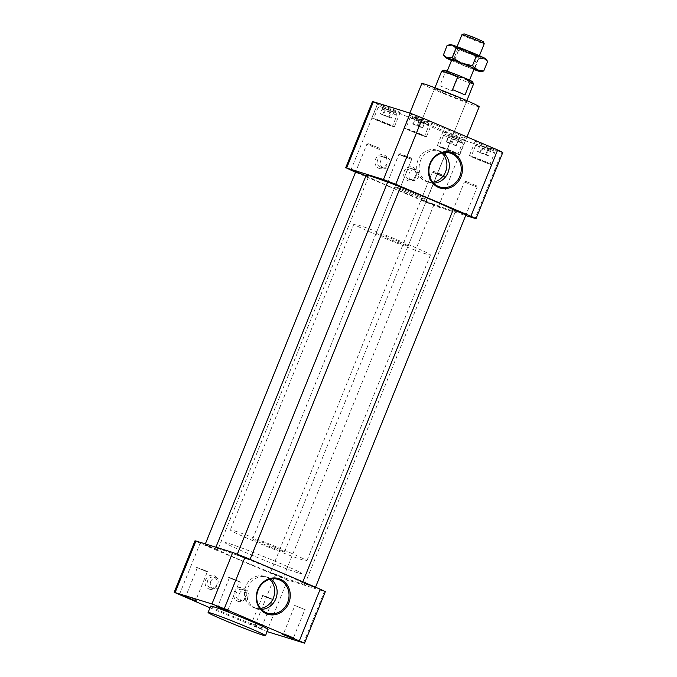 <?xml version="1.0" encoding="UTF-8"?>
<svg xmlns="http://www.w3.org/2000/svg" width="677" height="677" viewBox="0 0 677 677"><rect width="100%" height="100%" fill="white"/><g stroke="black" fill="none" stroke-linecap="round" stroke-linejoin="round"><path stroke-width="0.51" stroke-dasharray="3.38 2.54" d="M382.776 107.584L393.845 112.018L382.776 107.584L380.305 113.702L383.275 115.107L385.746 108.989M384.731 108.675L380.339 106.56L388.319 109.446L396.053 112.915L384.731 108.675M391.585 125.947L383.25 121.978L373.662 118.526L391.585 125.947M396.037 114.929L387.701 110.96L378.113 107.508L396.037 114.929M383.275 115.107L388.92 117.366L391.391 111.248M388.92 117.366L391.374 118.136L393.845 112.018M391.374 118.136L388.099 116.613L390.57 110.495M388.099 116.613L382.759 114.472L385.23 108.354M382.759 114.472L380.305 113.702M454.098 138.023L458.321 139.335L448.792 135.527L454.098 138.023L451.627 144.142L456.163 145.834L458.634 139.716M450.188 136.517L445.796 134.41L461.511 140.757L450.188 136.517M452.71 151.479L439.119 146.376L453.488 152.537L457.999 154.001L452.71 151.479M457.161 140.461L443.57 135.358L459.581 142.119L462.45 142.965L457.161 140.461M456.163 145.834L458.321 139.335M455.849 145.453L450.84 143.321L453.311 137.203M450.84 143.321L446.312 141.645L448.792 135.527M446.312 141.645L446.617 142.009L449.088 135.891M446.617 142.009L451.627 144.142M491.138 149.744L480.061 145.318L491.138 149.744L488.667 155.862L485.697 154.458L488.168 148.339M482.261 146.503L478.656 144.573L493.584 150.743L482.261 146.503M472.157 156.565L476.481 158.883L490.072 163.986L472.157 156.565M476.608 145.547L484.935 149.524L494.523 152.968L476.608 145.547M485.697 154.458L480.052 152.198L482.523 146.08M480.052 152.198L477.59 151.436L480.061 145.318M477.59 151.436L480.865 152.96L483.336 146.841M480.865 152.96L486.204 155.101L488.676 148.982M486.204 155.101L488.667 155.862M419.808 119.313L415.593 117.993L425.122 121.801L419.808 119.313L417.337 125.431L412.801 123.73L415.272 117.612M416.804 118.661L412.411 116.554L420.392 119.431L428.126 122.901L416.804 118.661M411.024 131.033L424.614 136.145L410.245 129.976L405.735 128.52L411.024 131.033M415.475 120.015L429.066 125.127L419.774 120.946L410.203 117.485L415.475 120.015M412.801 123.73L413.122 124.111L415.593 117.993M413.122 124.111L418.132 126.244L420.603 120.125M418.132 126.244L422.651 127.919L425.122 121.801M422.651 127.919L424.826 121.445M422.355 127.564L417.337 125.431M403.839 191.083A17.196 0.669 22 0 1 394.911 186.818A17.196 0.669 22 0 1 411.108 192.649A17.196 0.669 22 0 1 426.798 199.707A17.196 0.669 22 0 1 403.839 191.083M355.51 172.28L425.977 202.254L438.264 207.027L465.674 215.557M424.741 201.314L433.923 204.767L424.217 200.604L421.17 199.613L424.741 201.314M359.284 173.473L367.823 176.782L366.02 175.707M378.164 120.802A12.11 0.465 22 0 1 371.876 117.806A12.11 0.465 22 0 1 383.284 121.911A12.11 0.465 22 0 1 394.327 126.878A12.11 0.465 22 0 1 378.164 120.802M398.956 112.357A12.11 0.465 -158 0 0 400.099 112.602A12.11 0.465 -158 0 0 389.047 107.635A12.11 0.465 -158 0 0 377.648 103.53A12.11 0.465 -158 0 0 383.935 106.526A12.11 0.465 -158 0 0 398.956 112.357M443.621 148.652A12.11 0.465 22 0 1 437.334 145.648A12.11 0.465 22 0 1 448.733 149.752A12.11 0.465 22 0 1 459.785 154.72A12.11 0.465 22 0 1 443.621 148.652M459.268 137.448A12.11 0.465 -158 0 0 443.096 131.372A12.11 0.465 -158 0 0 449.384 134.376A12.11 0.465 -158 0 0 465.548 140.444A12.11 0.465 -158 0 0 459.268 137.448M475.694 158.638A12.11 0.465 22 0 1 469.406 155.642A12.11 0.465 22 0 1 480.805 159.738A12.11 0.465 22 0 1 491.857 164.706A12.11 0.465 22 0 1 475.694 158.638M476.32 141.611A12.11 0.465 -158 0 0 475.178 141.366A12.11 0.465 -158 0 0 481.457 144.362A12.11 0.465 -158 0 0 497.62 150.438A12.11 0.465 -158 0 0 489.022 146.46A12.11 0.465 -158 0 0 476.32 141.611M420.121 133.868A12.11 0.465 22 0 1 426.4 136.864A12.11 0.465 22 0 1 415.001 132.768A12.11 0.465 22 0 1 403.949 127.792A12.11 0.465 22 0 1 420.121 133.868M416.008 116.52A12.11 0.465 -158 0 0 432.171 122.588A12.11 0.465 -158 0 0 425.884 119.592A12.11 0.465 -158 0 0 409.72 113.516A12.11 0.465 -158 0 0 416.008 116.52M502.808 152.41L501.869 152.207L475.093 218.493M438.264 207.027L465.048 140.74L501.869 152.207M465.048 140.74L452.761 135.975L425.977 202.254M350.821 170.291L377.605 104.004L452.761 135.975M377.605 104.004L372.46 101.55M425.004 123.053A30.956 1.202 22 0 1 408.933 115.386A30.956 1.202 22 0 1 438.087 125.871A30.956 1.202 22 0 1 466.335 138.582A30.956 1.202 22 0 1 425.004 123.053M421.813 83.525A30.956 1.202 -158 0 0 437.884 91.183A30.956 1.202 -158 0 0 479.214 106.712M407.503 180.539A7.185 6.491 107.3 0 0 416.71 172.762A7.185 6.491 107.3 0 0 406.352 168.353A7.185 6.491 107.3 0 0 407.503 180.539M378.858 168.353A7.185 6.491 107.3 0 0 388.073 160.576A7.185 6.491 107.3 0 0 377.715 156.167A7.185 6.491 107.3 0 0 378.858 168.353M443.494 92.935A17.196 0.669 -158 0 0 466.453 101.558A17.196 0.669 -158 0 0 450.764 94.501A17.196 0.669 -158 0 0 434.566 88.679A17.196 0.669 -158 0 0 443.494 92.935M380.152 167.033A5.534 5.001 -72.7 0 1 377.529 160.187A5.534 5.001 -72.7 0 1 383.867 156.624A5.534 5.001 -72.7 0 1 384.291 156.785A5.534 5.001 -72.7 0 1 386.914 163.631A5.534 5.001 -72.7 0 1 380.576 167.185A5.534 5.001 -72.7 0 1 380.152 167.033M408.79 179.219A5.534 5.001 -72.7 0 1 406.166 172.364A5.534 5.001 -72.7 0 1 412.505 168.81A5.534 5.001 -72.7 0 1 412.936 168.971A5.534 5.001 -72.7 0 1 415.56 175.817A5.534 5.001 -72.7 0 1 409.221 179.371A5.534 5.001 -72.7 0 1 408.79 179.219M433.576 183.095A16.553 14.962 -72.7 0 1 429.32 182.485A16.553 14.962 -72.7 0 1 428.042 182.011A16.553 14.962 -72.7 0 1 428.016 182.003A16.553 14.962 -72.7 0 1 420.451 160.813A16.553 14.962 -72.7 0 1 437.816 150.531A16.553 14.962 -72.7 0 1 439.161 150.878A16.553 14.962 -72.7 0 1 443.012 152.79M383.199 167.981A5.534 5.001 107.3 0 0 383.622 168.133A5.534 5.001 107.3 0 0 390.045 164.342A5.534 5.001 107.3 0 0 386.914 157.572A5.534 5.001 107.3 0 0 380.66 160.898A5.534 5.001 107.3 0 0 383.199 167.981M411.836 180.167A5.534 5.001 107.3 0 0 412.268 180.319A5.534 5.001 107.3 0 0 418.682 176.528A5.534 5.001 107.3 0 0 415.551 169.758A5.534 5.001 107.3 0 0 409.306 173.084A5.534 5.001 107.3 0 0 411.836 180.167M441.861 153.07A16.553 14.962 107.3 0 0 436.707 150.108A16.553 14.962 107.3 0 0 418.005 160.051A16.553 14.962 107.3 0 0 426.865 181.724A16.553 14.962 107.3 0 0 432.781 182.215M436.724 172.906L444.442 175.792L436.724 172.906M441.48 175.538L432.29 172.085L438.569 174.911L445.051 177.239L441.48 175.538L432.298 172.076L438.569 174.911L445.051 177.239L441.48 175.538M403.34 155.05L411.057 157.936L403.34 155.05M402.485 155.93L411.667 159.383L405.388 156.556L398.922 154.221L402.485 155.93L411.667 159.383L405.388 156.556L398.922 154.221L402.485 155.93M371.267 145.064L378.985 147.95L371.267 145.064M378.942 149.253L366.841 144.243L378.942 149.253M466.343 181.58L476.515 185.786L466.343 181.58M465.014 182.215L477.124 187.224L465.014 182.215M231.627 578.81L228.056 577.1L231.102 578.09L240.817 582.254L231.627 578.81L228.056 577.1L231.102 578.09L240.817 582.254L231.627 578.81M240.521 560.107A48.152 1.862 -158 0 0 304.819 584.259A48.152 1.862 -158 0 0 260.865 564.5A48.152 1.862 -158 0 0 215.523 548.184A48.152 1.862 -158 0 0 240.521 560.107M400.462 187.114A48.152 1.862 -158 0 0 387.616 182.172M366.206 175.225A48.152 1.862 -158 0 0 391.204 187.148A48.152 1.862 -158 0 0 455.503 211.3A48.152 1.862 -158 0 0 453.201 209.701M417.87 195.45A17.196 0.669 22 0 1 426.798 199.707A17.196 0.669 22 0 1 410.609 193.884A17.196 0.669 22 0 1 394.911 186.818A17.196 0.669 22 0 1 417.87 195.45M426.544 254.129A41.272 1.599 22 0 1 383.241 237.585A41.272 1.599 22 0 1 353.902 224.045A41.272 1.599 22 0 1 392.77 238.025A41.272 1.599 22 0 1 430.437 254.967A41.272 1.599 22 0 1 426.544 254.129M399.193 241.697A17.196 0.669 22 0 1 408.121 245.954A17.196 0.669 22 0 1 391.924 240.123A17.196 0.669 22 0 1 376.226 233.066A17.196 0.669 22 0 1 399.193 241.697M297.795 572.793A41.272 1.599 22 0 1 254.493 556.24A41.272 1.599 22 0 1 225.153 542.709A41.272 1.599 22 0 1 264.022 556.689A41.272 1.599 22 0 1 301.697 573.631A41.272 1.599 22 0 1 297.795 572.793A41.272 1.599 22 0 1 254.493 556.24A41.272 1.599 22 0 1 225.153 542.709A41.272 1.599 22 0 1 264.022 556.689A41.272 1.599 22 0 1 301.697 573.631A41.272 1.599 22 0 1 297.795 572.793M269.649 579.309A16.553 14.962 107.3 0 0 264.495 576.355A16.553 14.962 107.3 0 0 245.793 586.29A16.553 14.962 107.3 0 0 254.654 607.963A16.553 14.962 107.3 0 0 260.569 608.454M261.364 609.334A16.553 14.962 -72.7 0 1 257.099 608.725A16.553 14.962 -72.7 0 1 255.83 608.259A16.553 14.962 -72.7 0 1 248.239 587.061A16.553 14.962 -72.7 0 1 265.604 576.77A16.553 14.962 -72.7 0 1 266.95 577.117A16.553 14.962 -72.7 0 1 270.8 579.03M255.83 608.259A16.553 14.962 -72.7 0 1 255.804 608.242L266.213 612.702M210.716 581.526A5.534 5.001 107.3 0 0 213.255 588.609A5.534 5.001 107.3 0 0 213.678 588.77A5.534 5.001 107.3 0 0 220.093 584.979A5.534 5.001 107.3 0 0 216.962 578.209A5.534 5.001 107.3 0 0 210.716 581.526M208.914 588.982A7.185 6.491 107.3 0 0 218.121 581.204A7.185 6.491 107.3 0 0 207.771 576.804A7.185 6.491 107.3 0 0 208.914 588.982M210.208 587.661A5.534 5.001 -72.7 0 1 207.585 580.815A5.534 5.001 -72.7 0 1 213.924 577.261A5.534 5.001 -72.7 0 1 214.347 577.413A5.534 5.001 -72.7 0 1 216.97 584.268A5.534 5.001 -72.7 0 1 210.632 587.822A5.534 5.001 -72.7 0 1 210.208 587.661M239.353 593.712A5.534 5.001 107.3 0 0 241.892 600.795A5.534 5.001 107.3 0 0 242.315 600.956A5.534 5.001 107.3 0 0 248.738 597.156A5.534 5.001 107.3 0 0 245.607 590.395A5.534 5.001 107.3 0 0 239.353 593.712M237.551 601.168A7.185 6.491 107.3 0 0 246.767 593.39A7.185 6.491 107.3 0 0 236.408 588.982A7.185 6.491 107.3 0 0 237.551 601.168M238.846 599.847A5.534 5.001 -72.7 0 1 236.222 593.001A5.534 5.001 -72.7 0 1 242.561 589.447A5.534 5.001 -72.7 0 1 242.984 589.599A5.534 5.001 -72.7 0 1 245.607 596.445A5.534 5.001 -72.7 0 1 239.269 600.008A5.534 5.001 -72.7 0 1 238.846 599.847M222.851 607.904L228.081 609.791L222.851 607.904M210.665 606.127A30.956 1.202 -158 0 0 226.736 613.785A30.956 1.202 -158 0 0 265.139 628.688A30.956 1.202 -158 0 0 268.067 629.314M256.338 626.496L262.075 629.068L255.957 626.885L250.041 624.211L256.338 626.496M209.988 607.785L267.144 631.599M325.341 591.656L324.41 591.453L303.601 642.947M266.78 631.48L287.581 579.986L324.41 591.453M287.581 579.986L275.294 575.222L254.484 626.716M179.337 594.744L200.138 543.25L275.294 575.222M200.138 543.25L194.993 540.796M274.05 574.282L283.24 577.726L273.525 573.563L270.478 572.573L274.05 574.282M240.673 556.426L249.855 559.871L243.576 557.053L237.102 554.717L240.673 556.426M208.601 546.432L217.782 549.885L211.503 547.067L205.029 544.731L208.601 546.432M306.122 584.268L315.313 587.721L309.034 584.894L302.551 582.567L306.122 584.268M196.008 599.814L186.014 595.768L196.008 599.814L207.365 571.71L197.362 567.673L207.365 571.71M256.701 625.497L251.472 623.602L256.701 625.497M294.893 605.5L304.887 609.545L294.893 605.5L283.545 633.596L293.539 637.632L284.052 633.706L282.114 634.197M270.013 598.223L262.82 595.515L270.013 598.223M270.622 598.409L274.193 600.11L267.72 597.783L261.44 594.956L270.622 598.409L274.193 600.11L271.147 599.128L261.44 594.956L270.622 598.409M232.236 578.996L239.438 581.695L232.236 578.996M205.173 570.567L208.744 572.268L205.698 571.278L195.983 567.114L205.173 570.567M305.615 609.96L293.513 604.95L305.615 609.96M302.941 560.04A41.272 1.599 22 0 1 259.638 543.496A41.272 1.599 22 0 1 230.307 529.964A41.272 1.599 22 0 1 269.175 543.944A41.272 1.599 22 0 1 306.842 560.886A41.272 1.599 22 0 1 302.941 560.04M275.59 547.608A17.196 0.669 22 0 1 284.518 551.865A17.196 0.669 22 0 1 273.652 548.15A17.196 0.669 22 0 1 256.016 540.805A17.196 0.669 22 0 1 252.631 538.985A17.196 0.669 22 0 1 275.59 547.608M443.9 70.18A15.478 0.601 -158 0 0 451.923 74.03L445.034 72.972L439.889 85.7L452.371 91.014L457.517 78.278L451.923 74.03A15.478 0.601 -158 0 0 472.58 81.773M439.889 85.7A17.196 0.669 -158 0 0 452.371 91.014M457.517 78.278A17.196 0.669 -158 0 0 473.536 84.033M453.319 74.47A12.042 0.465 -158 0 0 469.398 80.504A12.042 0.465 -158 0 0 458.414 75.562A12.042 0.465 -158 0 0 447.074 71.491A12.042 0.465 -158 0 0 453.319 74.47M461.909 34.764A12.042 0.465 -158 0 0 468.162 37.743A12.042 0.465 -158 0 0 484.233 43.785M464.058 33.85L483.327 41.636M465.006 94.949L452.524 89.635M441.649 71.144A17.196 0.669 -158 0 0 445.034 72.972M441.438 174.378L433.729 171.467L441.438 174.378M378.443 147.84L368.28 143.626L378.443 147.84M208.093 572.133L195.983 567.114L208.093 572.133M463.305 50.25A11.602 0.449 -158 0 0 478.783 56.081A11.602 0.449 -158 0 0 468.213 51.308A11.602 0.449 -158 0 0 457.288 47.398A11.602 0.449 -158 0 0 463.305 50.25M463.339 51.359L457.864 48.769L460.842 49.641L477.429 56.656L463.339 51.359M458.981 62.149L473.071 67.446L463.44 63.113L453.522 59.525L458.981 62.149M458.16 62.995A11.602 0.449 22 0 1 452.151 60.109A11.602 0.449 22 0 1 463.06 64.053A11.602 0.449 22 0 1 473.646 68.8A11.602 0.449 22 0 1 458.16 62.995M451.517 60.481A18.931 0.736 -158 0 0 464.083 65.737A18.931 0.736 -158 0 0 473.841 69.503M443.3 54.812L448.318 59.034L454.606 60.126L464.083 65.737L474.831 68.225L478.656 71.178L481.982 71.373M450.552 44.606A18.931 0.736 -158 0 0 453.472 46.29A18.931 0.736 -158 0 0 469.237 52.992A18.931 0.736 -158 0 0 483.81 58.434A18.931 0.736 -158 0 0 485.57 58.755M447.184 45.198L453.472 46.29L458.49 50.513L469.237 52.992L478.715 58.611L483.81 58.434L487.508 61.226M458.49 50.513L454.606 60.126M478.715 58.611L474.831 68.225M378.113 107.508L373.662 118.526M396.053 112.915L396.993 115.124L392.542 126.159M380.339 106.56L378.13 107.499M443.57 135.358L439.119 146.376M461.511 140.757L462.45 142.965L457.999 154.001M445.796 134.41L443.587 135.341M475.643 145.343L471.192 156.362M493.584 150.743L494.523 152.951L490.072 163.986M477.869 144.396L475.66 145.327M410.186 117.502L405.735 128.52M428.126 122.901L429.066 125.11L424.614 136.145M412.411 116.554L410.203 117.485M377.648 103.53L371.876 117.806M400.099 112.602L394.327 126.878M443.096 131.372L437.334 145.648M465.548 140.444L459.785 154.72M475.178 141.366L469.406 155.642M497.62 150.438L491.857 164.706M409.72 113.516L403.949 127.792M432.171 122.588L426.4 136.864M466.335 138.582L467.012 136.915M408.933 115.386L409.856 113.11M408.121 245.954L466.453 101.558M376.226 233.066L434.566 88.679M428.016 182.003L438.425 186.454M437.816 150.531L448.919 152.774M380.576 167.185L383.622 168.133M383.867 156.624L386.914 157.572M409.221 179.371L412.268 180.319M412.505 168.81L415.551 169.758M439.161 150.878L436.707 150.108M429.32 182.485L426.865 181.724M270.478 572.573L432.29 172.085L433.729 171.467L432.298 172.076L421.17 199.613M444.442 175.792L445.051 177.222L444.442 175.792M433.923 204.767L283.24 577.726M400.352 153.611L398.922 154.221L387.786 181.758L398.914 154.229L400.352 153.611M411.057 157.936L411.667 159.366L411.057 157.936M400.547 186.911L411.667 159.383L400.547 186.911M368.28 143.626L366.849 144.235L355.713 171.772L366.841 144.243L368.28 143.626M378.985 147.95L379.594 149.38L378.985 147.95M368.474 176.925L217.782 549.885M465.801 181.453L464.371 182.062L453.243 209.599L464.363 182.071L465.801 181.453M476.515 185.786L477.124 187.216L465.996 214.753L477.124 187.224L476.515 185.786M249.855 559.871L250.067 559.363M237.102 554.717L237.348 554.116M304.819 584.259L455.503 211.3M215.523 548.184L215.912 547.219M353.902 224.045L230.307 529.964M430.437 254.967L306.842 560.886M266.95 577.117L264.495 576.355M257.099 608.725L254.654 607.963M210.632 587.822L213.678 588.77M213.924 577.261L216.962 578.209M239.269 600.008L242.315 600.956M242.561 589.447L245.607 590.395M229.435 577.659L218.087 605.754L216.665 606.355M228.081 609.782L228.691 611.213M197.362 567.673L186.014 595.768L184.593 596.369M196.008 599.797L196.618 601.227M262.82 595.515L251.472 623.61L250.041 624.211M261.466 627.638L262.075 629.068M293.539 637.624L294.148 639.054M265.604 576.77L276.707 579.021M261.466 627.647L272.814 599.56M228.081 609.791L239.438 581.695M205.351 543.936L205.029 544.731M293.539 637.632L304.887 609.545M315.516 587.213L315.313 587.721M302.856 581.822L302.551 582.567M474.264 68.453L479.418 55.709M451.94 59.432L457.093 46.688M284.518 551.865L466.825 100.636M252.631 538.985L434.939 87.748M473.646 68.8L473.071 67.429L477.429 56.656L478.783 56.081M457.864 48.769L457.288 47.398M457.864 48.752L453.505 59.542L452.151 60.109"/><path stroke-width="1.02" d="M465.674 215.557L476.033 218.696L470.887 216.242L395.732 184.271L383.444 179.507L346.616 168.04L355.51 172.28M391.357 183.459L400.547 186.911L394.268 184.093L387.786 181.758L391.357 183.459M366.02 175.707L355.713 171.772L359.284 173.473M456.814 211.309L465.996 214.753L453.895 209.743L456.814 211.309M383.444 179.507L410.22 113.22L373.399 101.753L346.616 168.04M410.22 113.22L422.516 117.993L395.732 184.271M470.887 216.242L497.663 149.964L422.516 117.993M497.663 149.964L502.808 152.41L476.033 218.696M345.685 167.837L372.46 101.55L373.399 101.753M467.012 136.915L479.214 106.712A30.956 1.202 -158 0 0 450.958 94.001A30.956 1.202 -158 0 0 421.813 83.525L409.856 113.11M460.986 176.782A18.643 16.857 -72.7 0 1 431.655 181.834A18.643 16.857 -72.7 0 1 443.748 151.91A18.643 16.857 -72.7 0 1 460.986 176.782M459.835 176.333A17.712 16.011 107.3 0 0 448.919 152.774A17.712 16.011 107.3 0 0 429.793 165.298A17.712 16.011 107.3 0 0 438.425 186.454A17.712 16.011 107.3 0 0 438.451 186.471A17.712 16.011 107.3 0 0 459.835 176.333M443.012 152.79A16.553 14.962 -72.7 0 1 448.529 171.129A16.553 14.962 -72.7 0 1 433.576 183.095M432.781 182.215A16.553 14.962 107.3 0 0 446.075 170.367A16.553 14.962 107.3 0 0 441.861 153.07M453.201 209.701A48.152 1.862 -158 0 0 430.504 199.385A48.152 1.862 -158 0 0 400.462 187.114M387.616 182.172A48.152 1.862 -158 0 0 366.206 175.225L215.912 547.219M266.239 612.71A17.712 16.011 107.3 0 0 288.165 601.041A17.712 16.011 107.3 0 0 276.707 579.021A17.712 16.011 107.3 0 0 258.123 590.022A17.712 16.011 107.3 0 0 266.213 612.702A17.712 16.011 107.3 0 0 266.239 612.71M257.725 589.811A18.643 16.857 -72.7 0 1 287.056 584.759A18.643 16.857 -72.7 0 1 274.972 614.682A18.643 16.857 -72.7 0 1 257.725 589.811M260.569 608.454A16.553 14.962 107.3 0 0 273.863 596.606A16.553 14.962 107.3 0 0 269.649 579.309M270.8 579.03A16.553 14.962 -72.7 0 1 276.318 597.368A16.553 14.962 -72.7 0 1 261.364 609.334M222.386 608.945L216.665 606.355L228.691 611.213L222.386 608.945M262.566 635.06A30.956 1.202 22 0 1 230.087 622.645A30.956 1.202 22 0 1 208.084 612.499A30.956 1.202 22 0 1 237.238 622.984A30.956 1.202 22 0 1 265.494 635.686A30.956 1.202 22 0 1 262.566 635.06M265.494 635.686L268.067 629.314A30.956 1.202 -158 0 0 239.81 616.612A30.956 1.202 -158 0 0 210.665 606.127L208.084 612.499M267.144 631.599L304.54 643.15L224.239 608.725L211.952 603.96L174.192 592.29L209.988 607.785M211.952 603.96L232.761 552.466L245.049 557.23L224.239 608.725M196.609 601.244L184.593 596.369L196.609 601.244M282.114 634.197L294.148 639.054L282.114 634.197M299.395 640.696L320.204 589.202L325.341 591.656L304.54 643.15M232.761 552.466L195.932 540.999L175.131 592.493M174.192 592.29L194.993 540.796L195.932 540.999M320.204 589.202L245.049 557.23M466.825 100.636L473.536 84.033A17.196 0.669 -158 0 0 473.536 84.007L472.58 81.773A15.478 0.601 -158 0 0 464.549 77.965L470.151 82.213L465.006 94.949A17.196 0.669 -158 0 0 452.524 89.635L457.669 76.899A17.196 0.669 -158 0 0 441.666 71.127A17.196 0.669 -158 0 0 441.649 71.144L443.9 70.18A15.478 0.601 -158 0 1 464.549 77.965L457.669 76.899M473.536 84.007A17.196 0.669 -158 0 0 470.151 82.213M479.418 55.709L484.233 43.785A12.042 0.465 -158 0 0 484.233 43.768A12.042 0.465 -158 0 0 473.248 38.843A12.042 0.465 -158 0 0 461.926 34.755A12.042 0.465 -158 0 0 461.909 34.764L457.093 46.688M484.233 43.768L483.327 41.636L473.832 37.387L464.058 33.85L461.926 34.755M473.841 69.503A18.931 0.736 -158 0 0 478.656 71.178A18.931 0.736 -158 0 0 480.382 71.593A18.931 0.736 -158 0 0 477.463 69.909A18.931 0.736 -158 0 0 461.697 63.198A18.931 0.736 -158 0 0 447.125 57.765A18.931 0.736 -158 0 0 445.364 57.443A18.931 0.736 -158 0 0 448.318 59.034A18.931 0.736 -158 0 0 451.517 60.481M480.382 71.593L483.75 71L477.463 69.909L472.444 65.677L461.697 63.198L452.219 57.587L447.125 57.765L443.427 54.972L447.184 45.198L452.278 45.02A18.931 0.736 -158 0 0 450.552 44.606L448.953 44.826M456.103 47.974L466.851 50.453L476.329 56.064L482.616 57.156L487.635 61.387L485.57 58.755A18.931 0.736 -158 0 0 482.616 57.156A18.931 0.736 -158 0 0 466.851 50.453A18.931 0.736 -158 0 0 452.278 45.02L456.103 47.974L452.219 57.587M487.635 61.387L483.75 71M476.329 56.064L472.444 65.677M250.067 559.363L400.547 186.911M237.348 554.116L387.786 181.758M469.542 80.157L474.264 68.453M447.218 71.136L451.94 59.432M434.939 87.748L441.649 71.144M205.351 543.936L355.713 171.772M315.516 587.213L465.996 214.753M302.856 581.822L453.243 209.599M445.364 57.443L443.427 54.972"/></g></svg>
